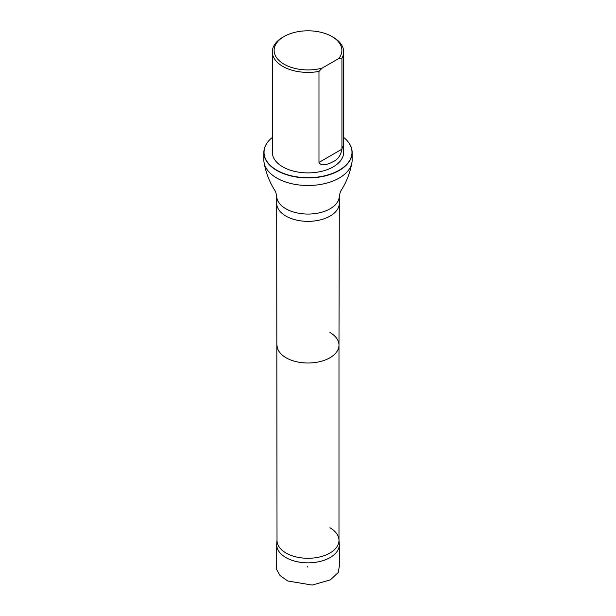 <?xml version="1.0" encoding="UTF-8"?>
<svg xmlns="http://www.w3.org/2000/svg" width="616" height="616" viewBox="0 0 616 616"><rect width="100%" height="100%" fill="white"/><g stroke="black" fill="none" stroke-linecap="round" stroke-linejoin="round"><path stroke-width="0.92" d="M277.115 541.818A31.3 18.072 0 0 0 276.723 544.005A31.3 18.072 0 0 0 276.7 544.767A31.3 18.072 0 0 0 308 562.839A31.3 18.072 0 0 0 339.3 544.767A31.3 18.072 0 0 0 339.277 544.005A31.3 18.072 0 0 0 338.885 541.818M322.099 68.145A33.88 19.558 180 0 1 280.18 61.523A33.88 19.558 180 0 1 284.045 36.529A33.88 19.558 180 0 1 331.955 36.529A33.88 19.558 180 0 1 338.808 58.505L322.099 68.145L318.973 71.41A35.666 20.59 180 0 1 282.783 66.382A35.666 20.59 180 0 1 272.334 51.821A35.666 20.59 180 0 1 282.783 37.26A35.666 20.59 180 0 1 283.429 36.891M332.571 36.891A35.666 20.59 180 0 1 333.218 37.26A35.666 20.59 180 0 1 343.666 51.821A35.666 20.59 180 0 1 341.934 58.15L341.934 149.172C340.84 155.332 337.938 159.475 333.225 161.6C329.514 163.656 321.529 167.159 318.973 162.431L318.973 71.41M338.808 58.505L341.934 58.15M341.934 145.969A35.666 20.59 180 0 1 343.666 152.306A35.666 20.59 180 0 1 321.652 171.325A35.666 20.59 180 0 1 282.783 166.867A35.666 20.59 180 0 1 272.334 152.306L272.334 51.821M277.046 539.639A30.985 17.887 0 0 0 277.015 540.401A30.985 17.887 0 0 0 308 558.288A30.985 17.887 0 0 0 338.985 540.401A30.985 17.887 0 0 0 338.954 539.639A30.985 17.887 0 0 0 329.906 527.75M264.349 156.233A44.144 25.487 0 0 0 263.856 160.021A44.144 25.487 0 0 0 264.072 162.555A44.144 25.487 0 0 0 308 185.508A44.144 25.487 0 0 0 351.929 162.555A44.144 25.487 0 0 0 352.144 160.021A44.144 25.487 0 0 0 351.651 156.233M263.856 152.452A44.144 25.487 180 0 0 308 177.939A44.144 25.487 180 0 0 352.144 152.452A44.144 25.487 180 0 0 343.666 137.43A43.967 25.387 180 0 1 337.375 171.186A43.967 25.387 180 0 1 278.625 171.186A43.967 25.387 180 0 1 272.334 137.46A44.144 25.487 180 0 0 263.856 152.452L263.856 160.021M277.015 345.122A30.985 17.887 0 0 0 277.015 345.145A30.985 17.887 0 0 0 308 363.009A30.985 17.887 0 0 0 338.985 345.145A30.985 17.887 0 0 0 338.985 345.122A30.985 17.887 0 0 0 329.906 332.471M277.339 199.638A31.3 18.072 0 0 0 276.7 203.272A31.3 18.072 0 0 0 276.7 203.303A31.3 18.072 0 0 0 308 221.352A31.3 18.072 0 0 0 339.3 203.303A31.3 18.072 0 0 0 339.3 203.272A31.3 18.072 0 0 0 338.661 199.638M276.7 203.272L276.7 195.996A31.3 18.072 0 0 0 308 214.068A31.3 18.072 0 0 0 339.3 195.996L339.3 203.272M318.973 162.431L341.934 149.172M339.3 561.846L339.801 563.455L338.261 572.48L330.369 579.864L312.227 585.077L287.757 580.988L280.057 575.552L276.168 568.614L276.7 561.946M307.276 566.474L307.361 567.036M276.7 544.767L276.7 566.266M339.3 544.767L339.3 566.266M284.045 36.529L282.783 37.26M331.955 36.529L333.218 37.26M343.666 152.306L343.666 51.821M277.015 540.016L276.723 544.005M338.985 540.016L339.277 544.005M276.7 203.303L277.015 540.401M338.985 345.122L338.985 540.401M338.985 345.145L339.3 203.303M276.7 195.996L275.614 191.607C269.785 182.844 265.935 173.165 264.072 162.555M339.3 195.996L340.386 191.607C346.215 182.844 350.065 173.165 351.929 162.555M352.144 152.452L352.144 160.021"/></g></svg>
